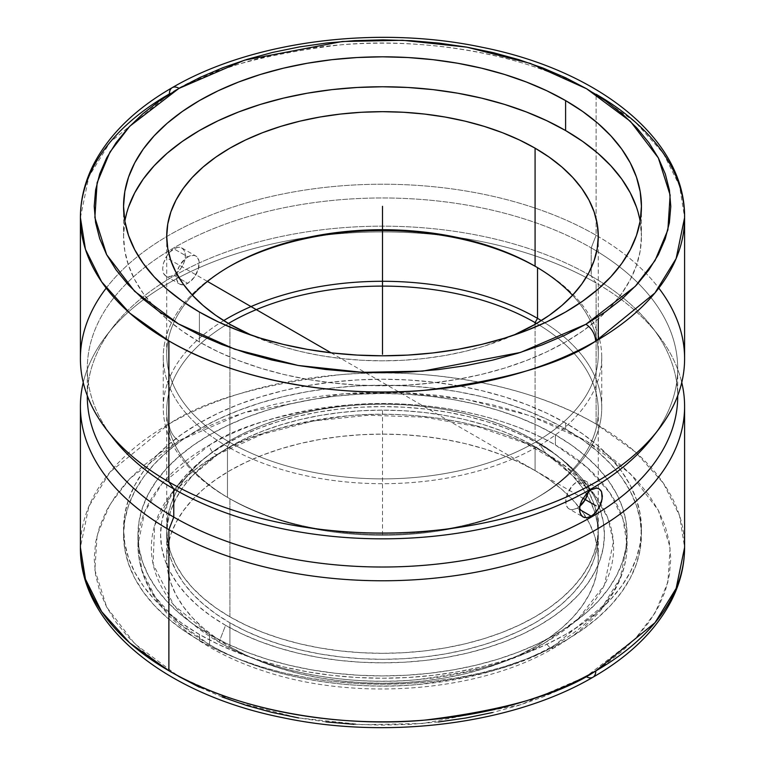 <?xml version="1.0" encoding="UTF-8"?>
<svg xmlns="http://www.w3.org/2000/svg" width="765" height="765" viewBox="0 0 765 765"><rect width="100%" height="100%" fill="white"/><g stroke="black" fill="none" stroke-linecap="round" stroke-linejoin="round"><path stroke-width="0.57" stroke-dasharray="3.83 2.87" d="M80.401 217.585L88.874 176.572L110.074 142.194L169.381 93.971A13.808 7.956 60.1 0 1 172.24 87.65M178.494 676.289L159.512 664.183L142.692 651.063L128.166 637.054L116.089 622.289L106.584 606.913L99.727 591.077L95.587 574.926L94.21 558.622L95.606 542.318L99.766 526.167L106.641 510.331L116.175 494.965L128.271 480.2L142.816 466.201L159.656 453.09L178.972 440.812A13.808 7.966 60.1 0 1 169.218 423.887L110.017 472.091L88.855 506.44L80.401 547.405A302.099 174.42 0 0 1 169.218 423.887A13.808 7.966 -119.9 0 0 178.972 440.812L199.952 429.863L222.682 420.157L246.961 411.78L272.541 404.828L299.182 399.349L326.617 395.4L354.597 393.028L382.835 392.244L411.082 393.067L439.043 395.476L466.468 399.454L493.081 404.972L518.632 411.972L542.873 420.377L565.574 430.112L586.506 441.08L605.488 453.186L622.308 466.306L636.834 480.315L648.911 495.079L658.416 510.456L665.273 526.291L669.413 542.442L670.79 558.746L669.394 575.06L665.234 591.202L658.359 607.037L648.825 622.414L636.729 637.169L622.184 651.168L605.345 664.278L586.028 676.556L520.783 704.728L423.007 723.48L362.753 724.732L298.436 717.895L235.046 701.706L178.647 676.375L134.764 643.805L106.727 607.19L94.879 570.021L97.098 535.194L109.911 504.508L129.696 478.68L178.972 440.812L244.217 412.641L341.993 393.889L402.247 392.636L466.564 399.473L529.954 415.663L586.353 440.994L630.236 473.564L658.273 510.178L670.121 547.348L667.902 582.175L655.089 612.861L635.304 638.689L586.353 676.375L565.048 687.506L542.318 697.211L518.039 705.588L492.459 712.54M592.923 677.255A13.808 7.966 60.1 0 1 586.028 676.556M209.572 644.665C267.587 678.947 353.411 690.719 417.088 684.598C481.568 676.662 527.678 663.351 555.428 644.665A7.191 4.15 60 0 1 553.688 648.079A7.191 4.15 60 0 1 545.933 642.122C519.712 659.784 476.126 672.359 415.185 679.865C355.008 685.65 273.899 674.529 219.067 642.122L173.827 605.144L153.096 564.044L154.616 525.459L171.503 493.282L219.067 453.406A7.191 4.15 60 0 1 218.025 454.267A7.191 4.15 60 0 1 212.565 452.067A7.191 4.15 60 0 1 209.572 444.981L161.817 483.977L144.757 511.728L137.939 544.823L142.022 570.518L155.113 596.796L177.805 622.088L209.572 644.665L209.572 634.558A244.561 141.19 180 0 1 137.939 534.725A244.561 141.19 180 0 1 288.912 404.274A244.561 141.19 180 0 1 555.428 434.883L555.428 444.981A244.561 141.19 0 0 0 209.572 444.981A244.561 141.19 0 0 0 137.939 544.823A244.561 141.19 0 0 0 209.572 644.665A244.561 141.19 0 0 0 555.428 644.665L603.183 605.67L620.243 577.919L627.061 544.823L622.978 519.129L609.887 492.851L587.195 467.558L555.428 444.981C497.413 410.7 411.589 398.928 347.912 405.048C283.433 412.985 237.322 426.296 209.572 444.981A7.191 4.15 -120 0 0 212.565 452.067A7.191 4.15 -120 0 0 218.025 454.267A7.191 4.15 -120 0 0 219.067 453.406C245.288 435.744 288.874 423.16 349.815 415.653C409.992 409.877 491.101 420.999 545.933 453.406L539.421 444.13A221.917 128.118 180 0 1 585.082 482.419A221.917 128.118 180 0 1 508.343 640.248A221.917 128.118 180 0 1 225.579 625.321L219.067 642.122A231.135 133.445 0 0 0 545.933 642.122A231.135 133.445 0 0 0 593.497 493.282A231.135 133.445 0 0 0 545.933 453.406L593.497 493.282L607.678 517.666L613.406 541.821L604.379 585.149L578.407 618.569L545.933 642.122A7.191 4.15 -120 0 0 553.688 648.079A7.191 4.15 -120 0 0 555.428 644.665A244.561 141.19 0 0 0 627.061 544.823A244.561 141.19 0 0 0 555.428 444.981L555.428 434.883A244.561 141.19 180 0 1 627.061 534.725A244.561 141.19 180 0 1 476.088 665.168A244.561 141.19 180 0 1 209.572 634.558L209.572 644.665M199.397 341.974L199.397 312.015L199.397 341.974L182.338 331.102L167.2 319.321L154.138 306.736L143.265 293.473L134.707 279.655L128.53 265.426L124.8 250.91L123.557 236.261A258.943 149.5 0 0 0 157.886 310.647A258.943 149.5 0 0 0 199.397 341.974A258.943 149.5 0 0 0 481.596 374.381A258.943 149.5 0 0 0 641.443 236.261L640.2 250.91L636.47 265.426L630.293 279.655L621.735 293.473L610.862 306.736L597.8 319.321L582.662 331.102L565.603 341.974L546.774 351.824L526.358 360.564L504.565 368.108L481.596 374.381L457.671 379.325L433.019 382.882L407.879 385.034L382.5 385.761L357.121 385.034L331.981 382.882L307.329 379.325L283.404 374.381L260.435 368.108L238.642 360.564L218.226 351.824L199.397 341.974M124.858 221.286A258.943 149.5 0 0 0 123.557 236.261L124.8 221.601L128.53 207.095M684.598 358.632A302.099 174.42 0 0 0 596.117 235.304L596.117 94.258L596.117 235.304A302.099 174.42 180 0 1 658.799 288.109M229.921 442.399L229.921 324.35L229.921 442.399A215.787 124.58 180 0 1 192.464 295.28A215.787 124.58 0 0 0 166.713 354.31A215.787 124.58 0 0 0 229.921 442.399L227.473 446.626L229.921 442.399A215.787 124.58 0 0 0 465.082 469.404A215.787 124.58 0 0 0 598.287 354.31A215.787 124.58 0 0 0 572.536 295.28A215.787 124.58 180 0 1 511.278 454.267A215.787 124.58 180 0 1 229.921 442.399M651.971 437.982A295.194 170.432 0 0 0 591.23 247.889L596.117 235.304L591.23 247.889A295.194 170.432 180 0 1 677.694 368.405A295.194 170.432 180 0 1 655.022 433.908M537.527 267.626A219.239 126.579 0 0 0 536.294 266.918A219.239 126.579 180 0 1 537.527 267.626L537.527 267.626A219.239 126.579 180 0 1 601.739 357.121A219.239 126.579 180 0 1 466.401 474.061A219.239 126.579 180 0 1 227.473 446.626A219.239 126.579 180 0 1 163.261 357.121A219.239 126.579 180 0 1 228.706 266.918A219.239 126.579 0 0 0 227.473 267.626A219.239 126.579 0 0 0 227.473 446.626L227.473 497.374L227.473 446.626A219.239 126.579 0 0 0 537.527 446.626A219.239 126.579 0 0 0 537.527 267.626L535.089 266.21M677.694 368.405L677.694 396.595A295.194 170.432 0 0 0 591.23 276.079L591.23 247.889L591.23 276.079A295.194 170.432 180 0 1 651.971 327.018A295.194 170.432 180 0 1 677.694 395.725M585.292 480.889L581.572 480.162L577.192 481.692A16.18 9.343 120 0 1 585.292 480.889L587.769 483.738L588.419 485.842L588.247 491.943A16.18 9.343 120 0 0 585.292 480.889L600.535 490.049M586.803 517.714L584.766 517.609M223.686 320.602A219.239 126.579 0 0 0 163.261 407.869A219.239 126.579 0 0 0 227.473 497.374A219.239 126.579 180 0 1 227.473 497.365A219.239 126.579 180 0 1 223.686 320.602M596.117 283.021L591.23 276.079L596.117 283.021A302.099 174.42 180 0 1 681.758 382.5A302.099 174.42 0 0 0 658.283 335.156A302.099 174.42 0 0 0 596.117 283.021L596.117 424.078L596.117 283.021A302.099 174.42 0 0 0 106.718 335.156A302.099 174.42 0 0 0 83.242 382.5A302.099 174.42 180 0 1 286.301 241.023A302.099 174.42 180 0 1 596.117 283.021M178.197 247.277L173.77 248.768L187.808 256.877A16.18 9.343 -60 0 1 195.897 256.074A16.18 9.343 -60 0 1 198.374 269.041A16.18 9.343 -60 0 1 187.808 283.299L173.77 275.199L178.197 271.68L182.022 266.736L184.614 261.075L185.522 255.548L184.604 250.977L182.013 248.061L178.197 247.277L176.007 247.745L169.428 252.335L165.823 257.413L163.461 263.198L162.639 268.783L163.461 273.306L165.833 276.089L169.428 276.748L173.77 275.199L187.808 283.299L194.157 277.408L198.374 269.041L199.024 261.028L197.322 257.25L195.897 256.074L194.157 255.434L190.036 255.835L185.57 258.417L179.708 265.417L177.231 271.135L176.581 279.149L178.293 282.926L179.708 284.102L183.428 284.829L187.808 283.299A16.18 9.343 -60 0 1 179.708 284.102A16.18 9.343 -60 0 1 177.231 271.135A16.18 9.343 -60 0 1 187.808 256.877L173.77 248.768L171.532 250.327L167.497 254.735L163.461 263.198L162.639 268.783L163.461 273.306L164.475 274.951L167.506 276.701L171.551 276.242L173.77 275.199L180.234 269.347L183.504 263.954L185.293 258.254L185.293 253.1L183.495 249.275L180.215 247.382L178.197 247.277M577.192 508.113A16.18 9.343 120 0 0 579.794 506.277L577.192 508.113L579.478 509.433L577.192 508.113L572.813 509.643L569.103 508.916A16.18 9.343 120 0 0 577.192 508.113M596.155 488.204L598.01 488.414M569.103 508.916A16.18 9.343 120 0 1 566.626 495.95A16.18 9.343 120 0 1 577.192 481.692L591.23 489.791L577.192 481.692L572.813 485.22L567.678 493.052L565.976 498.809L565.976 503.963L567.678 507.74L569.103 508.916L582.987 516.93M228.41 323.471A215.787 124.58 0 0 0 229.911 498.78A215.787 124.58 0 0 0 229.921 498.78L227.473 497.374L229.921 498.78A215.787 124.58 180 0 1 166.713 410.69A215.787 124.58 180 0 1 228.41 323.471M684.598 547.405A302.099 174.42 0 0 0 596.117 424.078C524.503 381.764 418.637 367.219 340.062 374.726C260.483 384.47 203.528 400.86 169.218 423.887A302.099 174.42 0 0 1 596.117 424.078L635.352 451.962L663.379 483.193L679.549 515.667L684.598 547.405M229.921 616.829L229.921 498.78L229.921 616.829L245.603 625.034L262.615 632.32L280.784 638.603L299.918 643.834L319.866 647.955L340.406 650.919L361.348 652.717L382.5 653.32L403.652 652.717L424.594 650.919L445.134 647.955L465.082 643.834L484.216 638.603L502.385 632.32L519.397 625.034L535.079 616.829L549.308 607.764L561.921 597.943L572.803 587.463L581.859 576.408L588.993 564.895L594.137 553.038L597.245 540.941L598.287 528.73L597.245 516.518L594.137 504.431L588.993 492.564L581.859 481.061L572.803 470.006L561.921 459.516L549.308 449.696L535.079 440.64A215.787 124.58 0 0 0 299.918 413.636A215.787 124.58 0 0 0 166.713 528.73A215.787 124.58 0 0 0 229.921 616.829A215.787 124.58 0 0 0 465.082 643.834A215.787 124.58 0 0 0 598.287 528.73A215.787 124.58 0 0 0 535.079 440.64L519.397 432.426L502.385 425.149L484.216 418.857L465.082 413.636L445.134 409.514L424.594 406.54L403.652 404.752L382.5 404.149L361.348 404.752L340.406 406.54L319.866 409.514L299.918 413.636L280.784 418.857L262.615 425.149L245.603 432.426L229.921 440.64L215.692 449.696L203.079 459.516L192.197 470.006L183.141 481.061L176.007 492.564L170.863 504.431L167.755 516.518L166.713 528.73L167.755 540.941L170.863 553.038L176.007 564.895L183.141 576.408L192.197 587.463L203.079 597.943L215.692 607.764L229.921 616.829M535.079 324.35L535.079 440.64L535.079 324.35M199.397 634.443A258.943 149.5 180 0 1 123.557 528.73A258.943 149.5 180 0 1 283.404 390.609A258.943 149.5 180 0 1 565.603 423.016L565.603 429.012A258.943 149.5 0 0 0 283.404 396.605A258.943 149.5 0 0 0 123.557 534.725A258.943 149.5 0 0 0 199.397 640.439L199.397 634.443L199.397 640.439L182.338 629.566L167.2 617.776L154.138 605.192L143.265 591.938L134.707 578.12L128.53 563.891L124.8 549.375L123.557 534.725L124.8 520.066L128.53 505.56L134.707 491.321L143.265 477.513L154.138 464.25L167.2 451.666L182.338 439.885L199.397 429.012L218.226 419.163L238.642 410.423L260.435 402.878L283.404 396.605L307.329 391.661L331.981 388.094L357.121 385.943L382.5 385.225L407.879 385.943L433.019 388.094L457.671 391.661L481.596 396.605L504.565 402.878L526.358 410.423L546.774 419.163L565.603 429.012L582.662 439.885L597.8 451.666L610.862 464.25L621.735 477.513L630.293 491.321L636.47 505.56L640.2 520.066L641.443 534.725L640.2 549.375L636.47 563.891L630.293 578.12L621.735 591.938L610.862 605.192L597.8 617.776L582.662 629.566L565.603 640.439L546.774 650.288L526.358 659.028L504.565 666.573L481.596 672.846L457.671 677.78L433.019 681.347L407.879 683.499L382.5 684.226L357.121 683.499L331.981 681.347L307.329 677.78L283.404 672.846L260.435 666.573L238.642 659.028L218.226 650.288L199.397 640.439A258.943 149.5 0 0 0 481.596 672.846A258.943 149.5 0 0 0 641.443 534.725A258.943 149.5 0 0 0 565.603 429.012L565.603 423.016A258.943 149.5 180 0 1 641.443 528.73A258.943 149.5 180 0 1 481.596 666.851A258.943 149.5 180 0 1 199.397 634.443L182.338 623.571L167.2 611.79L154.138 599.205L143.265 585.942L134.707 572.134L128.53 557.895L124.8 543.389L123.557 528.73L124.8 514.08L128.53 499.564L134.707 485.335L143.265 471.517L154.138 458.264L167.2 445.679L182.338 433.889L199.397 423.016L218.226 413.167L238.642 404.427L260.435 396.882L283.404 390.609L307.329 385.675L331.981 382.108L357.121 379.956L382.5 379.23L407.879 379.956L433.019 382.108L457.671 385.675L481.596 390.609L504.565 396.882L526.358 404.427L546.774 413.167L565.603 423.016L582.662 433.889L597.8 445.679L610.862 458.264L621.735 471.517L630.293 485.335L636.47 499.564L640.2 514.08L641.443 528.73L640.2 543.389L636.47 557.895L630.293 572.134L621.735 585.942L610.862 599.205L597.8 611.79L582.662 623.571L565.603 634.443L546.774 644.293L526.358 653.033L504.565 660.577L481.596 666.851L457.671 671.794L433.019 675.361L407.879 677.513L382.5 678.23L357.121 677.513L331.981 675.361L307.329 671.794L283.404 666.851L260.435 660.577L238.642 653.033L218.226 644.293L199.397 634.443M229.921 622.815A215.787 124.58 180 0 1 166.713 534.725A215.787 124.58 180 0 1 299.918 419.622A215.787 124.58 180 0 1 535.079 446.626L535.079 470.59A215.787 124.58 0 0 0 299.918 443.585A215.787 124.58 0 0 0 166.713 558.689A215.787 124.58 0 0 0 229.921 646.779L229.921 622.815L245.603 631.029L262.615 638.306L280.784 644.599L299.918 649.82L319.866 653.941L340.406 656.915L361.348 658.703L382.5 659.306L403.652 658.703L424.594 656.915L445.134 653.941L465.082 649.82L484.216 644.599L502.385 638.306L519.397 631.029L535.079 622.815L549.308 613.76L561.921 603.939L572.803 593.449L581.859 582.394L588.993 570.891L594.137 559.024L597.245 546.937L598.287 534.725L597.245 522.514L594.137 510.418L588.993 498.56L581.859 487.047L572.803 475.993L561.921 465.512L549.308 455.691L535.079 446.626L519.397 438.422L502.385 431.135L484.216 424.852L465.082 419.622L445.134 415.5L424.594 412.536L403.652 410.738L382.5 410.145L361.348 410.738L340.406 412.536L319.866 415.5L299.918 419.622L280.784 424.852L262.615 431.135L245.603 438.422L229.921 446.626L215.692 455.691L203.079 465.512L192.197 475.993L183.141 487.047L176.007 498.56L170.863 510.418L167.755 522.514L166.713 534.725L167.755 546.937L170.863 559.024L176.007 570.891L183.141 582.394L192.197 593.449L203.079 603.939L215.692 613.76L229.921 622.815L229.921 646.779A215.787 124.58 0 0 0 465.082 673.783A215.787 124.58 0 0 0 598.287 558.689A215.787 124.58 0 0 0 535.079 470.59L535.079 446.626A215.787 124.58 180 0 1 598.287 534.725A215.787 124.58 180 0 1 465.082 649.82A215.787 124.58 180 0 1 229.921 622.815M219.067 453.406A231.135 133.445 0 0 0 171.503 493.282A231.135 133.445 0 0 0 219.067 642.122L225.579 625.321A221.917 128.118 180 0 1 179.918 482.419A221.917 128.118 180 0 1 539.421 444.13L545.933 453.406A231.135 133.445 0 0 0 219.067 453.406M225.579 625.321L210.958 616.007L197.982 605.899L186.784 595.122L177.48 583.752L170.136 571.914L164.848 559.722L161.654 547.281L160.583 534.725L161.654 522.16L164.848 509.729L170.136 497.527L177.48 485.689L186.784 474.329L197.982 463.542L210.958 453.444L225.579 444.13L241.721 435.687L259.211 428.19L277.886 421.725L297.575 416.351L318.077 412.115L339.211 409.065L360.745 407.219L382.5 406.598L404.255 407.219L425.789 409.065L446.923 412.115L467.425 416.351L487.114 421.725L505.789 428.19L523.279 435.687L539.421 444.13L554.042 453.444L567.018 463.542L578.216 474.329L587.52 485.689L594.864 497.527L600.152 509.729L603.346 522.16L604.417 534.725L603.346 547.281L600.152 559.722L594.864 571.914L587.52 583.752L578.216 595.122L567.018 605.899L554.042 616.007L539.421 625.321L523.279 633.764L505.789 641.252L487.114 647.716L467.425 653.09L446.923 657.326L425.789 660.386L404.255 662.232L382.5 662.844L360.745 662.232L339.211 660.386L318.077 657.326L297.575 653.09L277.886 647.716L259.211 641.252L241.721 633.764L225.579 625.321M209.572 634.558L227.358 643.862L246.636 652.124L267.214 659.248L288.912 665.168L311.508 669.834L334.793 673.2L358.527 675.237L382.5 675.916L406.473 675.237L430.207 673.2L453.492 669.834L476.088 665.168L497.785 659.248L518.364 652.124L537.642 643.862L555.428 634.558L571.541 624.297L585.837 613.167L598.182 601.28L608.443 588.754L616.523 575.71L622.356 562.265L625.875 548.562L627.061 534.725L625.875 520.879L622.356 507.176L616.523 493.741L608.443 480.688L598.182 468.161L585.837 456.284L571.541 445.154L555.428 434.883L537.642 425.579L518.364 417.327L497.785 410.203L476.088 404.274L453.492 399.607L430.207 396.241L406.473 394.214L382.5 393.526L358.527 394.214L334.793 396.241L311.508 399.607L288.912 404.274L267.214 410.203L246.636 417.327L227.358 425.579L209.572 434.883L193.459 445.154L179.163 456.284L166.818 468.161L156.557 480.688L148.477 493.741L142.644 507.176L139.125 520.879L137.939 534.725L139.125 548.562L142.644 562.265L148.477 575.71L156.557 588.754L166.818 601.28L179.163 613.167L193.459 624.297L209.572 634.558M438.383 721.969L410.403 724.35L382.165 725.124L353.918 724.312M325.957 721.892L298.532 717.914M222.127 696.991L199.426 687.257M535.079 470.59L519.397 462.385L502.385 455.099L484.216 448.816L465.082 443.585L445.134 439.464L424.594 436.499L403.652 434.702L382.5 434.099L361.348 434.702L340.406 436.499L319.866 439.464L299.918 443.585L280.784 448.816L262.615 455.099L245.603 462.385L229.921 470.59L215.692 479.655L203.079 489.466L192.197 499.956L183.141 511.01L176.007 522.524L170.863 534.381L167.755 546.478L166.713 558.689L167.755 570.9L170.863 582.987L176.007 594.845L183.141 606.358L192.197 617.412L203.079 627.902L215.692 637.723L229.921 646.779L245.603 654.983L262.615 662.27L280.784 668.553L299.918 673.783L319.866 677.905L340.406 680.869L361.348 682.667L382.5 683.269L403.652 682.667L424.594 680.869L445.134 677.905L465.082 673.783L484.216 668.553L502.385 662.27L519.397 654.983L535.079 646.779L549.308 637.723L561.921 627.902L572.803 617.412L581.859 606.358L588.993 594.845L594.137 582.987L597.245 570.9L598.287 558.689L597.245 546.478L594.137 534.381L588.993 522.524L581.859 511.01L572.803 499.956L561.921 489.466L549.308 479.655L535.079 470.59M536.59 323.471A215.787 124.58 180 0 1 598.287 410.69A215.787 124.58 180 0 1 465.082 525.785A215.787 124.58 180 0 1 229.921 498.78A215.787 124.58 0 0 0 535.089 498.78A215.787 124.58 0 0 0 536.59 323.471M541.314 320.602A219.239 126.579 180 0 1 537.527 497.365A219.239 126.579 180 0 1 227.473 497.374A219.239 126.579 0 0 0 466.401 524.809A219.239 126.579 0 0 0 601.739 407.869A219.239 126.579 0 0 0 541.314 320.602M331.121 352.837L582.987 498.245L586.803 493.301M87.306 395.725A295.194 170.432 180 0 1 113.029 327.018A295.194 170.432 180 0 1 591.23 276.079A295.194 170.432 0 0 0 269.538 239.139A295.194 170.432 0 0 0 87.306 396.595L87.306 368.405A295.194 170.432 180 0 1 269.538 210.949A295.194 170.432 180 0 1 591.23 247.889A295.194 170.432 0 0 0 215.099 228.027A295.194 170.432 0 0 0 113.029 437.982M109.978 433.908A295.194 170.432 180 0 1 87.306 368.405M106.201 288.109A302.099 174.42 180 0 1 596.117 235.304A302.099 174.42 0 0 0 266.889 197.494A302.099 174.42 0 0 0 80.401 358.632M513.439 335.28A215.787 124.58 180 0 1 251.561 335.28L280.784 346.134L299.918 351.355L319.866 355.476L340.406 358.45L361.348 360.239L382.5 360.841L403.652 360.239L424.594 358.45L445.134 355.476L465.082 351.355L484.216 346.134L513.439 335.28M596.117 94.258C524.532 51.953 418.732 37.408 340.195 44.886C260.645 54.602 203.71 70.963 169.381 93.971A302.099 174.42 180 0 1 173.875 91.437A302.099 174.42 180 0 1 596.117 94.258L635.342 122.132L663.379 153.363L679.549 185.838L684.598 217.585M636.47 207.095L640.2 221.601L641.443 236.261A258.943 149.5 0 0 0 640.142 221.286M382.5 410.69L382.5 534.725M168.883 259.163L207.468 281.444M627.061 534.725L627.061 544.823C627.013 559.502 623.399 573.76 616.188 587.606C603.748 611.015 582.997 631.135 553.937 647.955C480.085 691.866 356.643 701.811 265.216 671.527C242.62 664.288 222.452 655.156 204.714 644.149C185.207 632.005 169.706 618.168 158.212 602.629C144.824 584.384 138.073 565.115 137.939 544.823L137.939 534.725M179.918 482.419L171.503 493.282C182.768 478.747 198.355 465.703 218.255 454.152L262.146 434.31L313.248 421.046L368.481 415.223L424.546 417.183L478.106 426.822L525.966 443.518L565.22 466.201L593.497 493.282L585.082 482.419M123.557 206.311L123.557 236.261M166.713 236.261L166.713 354.31M229.911 266.21L227.473 267.626M163.261 407.869L163.261 357.121M658.283 335.156L651.971 327.018M182.013 248.061L195.897 256.074M229.911 498.78L227.473 497.365M166.713 410.69L166.713 528.73M123.557 528.73L123.557 534.725M166.713 534.725L166.713 558.689M598.287 534.725L598.287 558.689M641.443 528.73L641.443 534.725M598.287 410.69L598.287 528.73M535.089 498.78L537.527 497.365M165.833 276.089L179.708 284.102M106.718 335.156L113.029 327.018M601.739 407.869L601.739 357.121M598.287 236.261L598.287 318.9M598.287 339.65L598.287 354.31M641.443 206.311L641.443 236.261"/><path stroke-width="1.15" d="M596.117 94.258A302.099 174.42 180 0 1 684.598 217.585L676.126 258.589L654.926 292.976L595.619 341.2A13.808 7.956 -119.9 0 0 585.885 324.274L564.886 335.204L542.146 344.9L517.867 353.258L492.287 360.21L465.646 365.68L438.211 369.61L410.241 371.981L382.003 372.746L353.765 371.924L325.814 369.495L298.398 365.507L271.795 359.99L246.254 352.99L222.022 344.575L199.34 334.841L178.417 323.863L159.455 311.757L142.634 298.637L128.128 284.628L116.06 269.873L106.555 254.496L99.708 238.661L95.577 222.51L94.21 206.215L95.615 189.911L99.775 173.77L106.651 157.934L116.184 142.567L128.281 127.812L142.816 113.813L159.665 100.712L178.647 88.616L129.734 126.273L109.95 152.072L97.117 182.73L94.87 217.528L106.651 254.668L134.611 291.283L178.417 323.863L234.74 349.223L298.092 365.46L362.4 372.345L422.682 371.121L520.544 352.426L585.885 324.274A13.808 7.956 60.1 0 1 595.619 341.2C561.29 364.197 504.355 380.559 424.805 390.284C346.268 397.762 240.468 383.217 168.883 340.913L129.658 313.038L101.621 281.797L85.451 249.333L80.401 217.585A302.099 174.42 180 0 1 169.381 93.971A13.808 7.956 -119.9 0 1 172.24 87.65A13.808 7.956 60.1 0 1 179.115 88.348L178.647 88.616L179.115 88.348A13.808 7.956 -119.9 0 0 172.24 87.65C135.835 108.573 109.758 133.894 94.009 163.586C85.001 180.999 80.459 199.005 80.401 217.585A302.099 174.42 180 0 0 168.883 340.913L168.883 481.969A302.099 174.42 0 0 0 498.111 519.77A302.099 174.42 0 0 0 684.598 358.632L684.598 217.585A302.099 174.42 180 0 1 595.619 341.2A302.099 174.42 180 0 1 168.883 340.913L168.883 481.969L173.77 488.911A295.194 170.432 0 0 0 651.971 437.982L658.283 429.844A302.099 174.42 180 0 1 168.883 481.969A302.099 174.42 180 0 1 106.718 429.844A302.099 174.42 180 0 1 106.201 288.109M655.022 433.908A295.194 170.432 180 0 1 173.77 488.911L173.77 517.102L168.883 529.686L168.883 670.742A302.099 174.42 0 0 1 80.401 547.405L85.451 579.153L101.621 611.618L129.648 642.858L168.883 670.742C240.497 713.057 346.363 727.601 424.938 720.095C504.518 710.35 561.472 693.96 595.782 670.934A13.808 7.966 60.1 0 1 592.923 677.255A13.808 7.966 -119.9 0 0 595.782 670.934A302.099 174.42 0 0 0 684.598 547.405L684.598 406.358A302.099 174.42 180 0 1 498.111 567.496A302.099 174.42 180 0 1 168.883 529.686A302.099 174.42 0 0 0 516.968 562.543A302.099 174.42 0 0 0 681.758 382.5A302.099 174.42 180 0 1 684.598 406.358M128.53 207.095L134.707 192.866L143.265 179.048L154.138 165.785L167.2 153.201L182.338 141.42L199.397 130.547L218.226 120.698L238.642 111.958L260.435 104.413L283.404 98.14L307.329 93.196L331.981 89.629L357.121 87.478L382.5 86.761L407.879 87.478L433.019 89.629L457.671 93.196L481.596 98.14L504.565 104.413L526.358 111.958L546.774 120.698L565.603 130.547L565.603 100.598A258.943 149.5 180 0 1 641.443 206.311A258.943 149.5 180 0 1 481.596 344.422A258.943 149.5 180 0 1 199.397 312.015A258.943 149.5 180 0 1 123.557 206.311A258.943 149.5 180 0 1 283.404 68.19A258.943 149.5 180 0 1 565.603 100.598L565.603 130.547A258.943 149.5 0 0 0 295.529 95.443A258.943 149.5 0 0 0 124.858 221.286M229.921 324.35A215.787 124.58 180 0 1 166.713 236.261A215.787 124.58 180 0 1 299.918 121.157A215.787 124.58 180 0 1 535.079 148.161L535.079 266.21A215.787 124.58 0 0 0 192.464 295.28A215.787 124.58 180 0 1 229.911 266.21A215.787 124.58 180 0 1 535.079 266.21L535.089 266.21A215.787 124.58 180 0 1 535.089 266.21A215.787 124.58 180 0 1 572.536 295.28A215.787 124.58 0 0 0 535.079 266.21L535.079 148.161A215.787 124.58 180 0 1 598.287 236.261A215.787 124.58 180 0 1 513.439 335.28L535.079 324.35L535.079 322.591A215.787 124.58 0 0 0 228.41 323.471A215.787 124.58 180 0 1 535.079 322.591L535.079 324.35L549.308 315.295L561.921 305.474L572.803 294.984L581.859 283.939L588.993 272.426L594.137 260.569L597.245 248.472L598.287 236.261L597.245 224.049L594.137 211.953L588.993 200.095L581.859 188.582L572.803 177.528L561.921 167.047L549.308 157.227L535.079 148.161L519.397 139.957L502.385 132.67L484.216 126.388L465.082 121.157L445.134 117.045L424.594 114.071L403.652 112.273L382.5 111.68L361.348 112.273L340.406 114.071L319.866 117.045L299.918 121.157L280.784 126.388L262.615 132.67L245.603 139.957L229.921 148.161L215.692 157.227L203.079 167.047L192.197 177.528L183.141 188.582L176.007 200.095L170.863 211.953L167.755 224.049L166.713 236.261L167.755 248.472L170.863 260.569L176.007 272.426L183.141 283.939L192.197 294.984L203.079 305.474L215.692 315.295L229.921 324.35L251.561 335.28A215.787 124.58 180 0 1 229.921 324.35M658.799 288.109A302.099 174.42 180 0 1 658.283 429.844M536.294 266.918A219.239 126.579 0 0 0 228.706 266.918A219.239 126.579 180 0 1 536.294 266.918M677.694 395.725A295.194 170.432 180 0 1 496.16 553.879A295.194 170.432 180 0 1 173.77 517.102A295.194 170.432 0 0 0 495.462 554.051A295.194 170.432 0 0 0 677.694 396.595L677.694 395.715M593.449 514.673L588.973 517.255L586.803 517.714L582.978 516.93L581.496 515.715L579.707 511.89L579.707 506.736L581.505 501.027L586.803 493.301L591.23 489.791L595.572 488.242L597.503 488.3L599.177 488.902L601.539 491.704L602.151 498.933L599.167 507.587L593.449 514.673M600.535 490.049L601.539 491.704L602.361 496.227L601.539 501.811L599.167 507.587L595.572 512.655L591.23 516.222L579.478 509.433L591.23 516.222L586.803 517.714M584.766 517.609L582.978 516.93L580.386 514.004L579.478 509.423L580.396 503.896L583.102 498.053M537.527 318.364A219.239 126.579 0 0 0 223.686 320.602A219.239 126.579 180 0 1 537.527 318.364L535.079 322.591A215.787 124.58 180 0 1 536.59 323.471A215.787 124.58 0 0 0 535.079 322.591L537.527 318.364A219.239 126.579 180 0 1 541.314 320.602A219.239 126.579 0 0 0 537.527 318.364L537.527 267.645L537.527 318.364M579.794 506.277A16.18 9.343 120 0 0 588.247 491.943L585.292 499.574L579.43 506.573M586.736 493.368L591.23 489.791L596.155 488.204M598.01 488.414L599.177 488.902M87.306 395.715L87.306 396.595A295.194 170.432 0 0 0 173.77 517.102L168.883 529.686A302.099 174.42 180 0 1 80.401 406.358A302.099 174.42 180 0 1 83.242 382.5A302.099 174.42 0 0 0 168.883 529.686L168.883 670.742A302.099 174.42 0 0 0 595.782 670.934L654.983 622.729L676.145 588.381L684.598 547.405C684.541 565.842 680.066 583.714 671.192 601.013C655.5 630.829 629.413 656.246 592.923 677.255A13.808 7.966 -119.9 0 1 586.028 676.556M492.459 712.54L465.818 718.019L438.383 721.969M353.918 724.312L325.957 721.892M298.532 717.914L271.919 712.397L246.368 705.397L222.127 696.991M199.426 687.257L178.494 676.289M106.718 429.844L113.029 437.982A295.194 170.432 0 0 0 173.77 488.911L173.77 517.102A295.194 170.432 180 0 1 87.306 395.725M80.401 217.585L80.401 358.632A302.099 174.42 0 0 0 168.883 481.969L173.77 488.911A295.194 170.432 180 0 1 109.978 433.908M640.142 221.286A258.943 149.5 0 0 0 565.603 130.547L582.662 141.42L597.8 153.201L610.862 165.785L621.735 179.048L630.293 192.866L636.47 207.095M585.885 324.274L635.266 286.349L655.05 260.54L667.883 229.883L670.13 195.085L658.349 157.944L630.389 121.329L586.583 88.75L530.26 63.39L466.908 47.162L402.6 40.268L342.318 41.492L244.456 60.186L179.115 88.348L200.114 77.408L222.854 67.712L247.133 59.354L272.713 52.402L299.354 46.942L326.789 43.003L354.759 40.641L382.997 39.866L411.235 40.698L439.186 43.117L466.602 47.105L493.205 52.622L518.747 59.622L542.978 68.037L565.66 77.772L586.583 88.75L605.545 100.856L622.366 113.975L636.872 127.985L648.94 142.749L658.445 158.116L665.292 173.951L669.423 190.103L670.79 206.407L669.385 222.701L665.225 238.852L658.349 254.678L648.816 270.045L636.719 284.8L622.184 298.799L605.335 311.91L585.885 324.274M199.397 312.015L218.226 321.874L238.642 330.614L260.435 338.149L283.404 344.422L307.329 349.366L331.981 352.933L357.121 355.084L382.5 355.801L407.879 355.084L433.019 352.933L457.671 349.366L481.596 344.422L504.565 338.149L526.358 330.614L546.774 321.874L565.603 312.015L582.662 301.152L597.8 289.361L610.862 276.777L621.735 263.514L630.293 249.706L636.47 235.477L640.2 220.961L641.443 206.311L640.2 191.652L636.47 177.145L630.293 162.907L621.735 149.099L610.862 135.835L597.8 123.251L582.662 111.47L565.603 100.598L546.774 90.739L526.358 82.008L504.565 74.463L481.596 68.19L457.671 63.246L433.019 59.68L407.879 57.528L382.5 56.811L357.121 57.528L331.981 59.68L307.329 63.246L283.404 68.19L260.435 74.463L238.642 82.008L218.226 90.739L199.397 100.598L182.338 111.47L167.2 123.251L154.138 135.835L143.265 149.099L134.707 162.907L128.53 177.145L124.8 191.652L123.557 206.311L124.8 220.961L128.53 235.477L134.707 249.706L143.265 263.514L154.138 276.777L167.2 289.361L182.338 301.152L199.397 312.015M382.5 206.311L382.5 354.31M207.468 281.444L331.121 352.837M582.987 498.245L596.117 505.828M80.401 406.358L80.401 547.405C79.493 625.894 166.215 694.62 282.887 717.713C388.266 740.061 513.239 724.015 592.923 677.255M598.287 318.9L598.287 339.65M684.598 217.585C685.507 139.106 598.785 70.38 482.122 47.287C376.81 24.949 251.934 40.956 172.24 87.65"/></g></svg>
